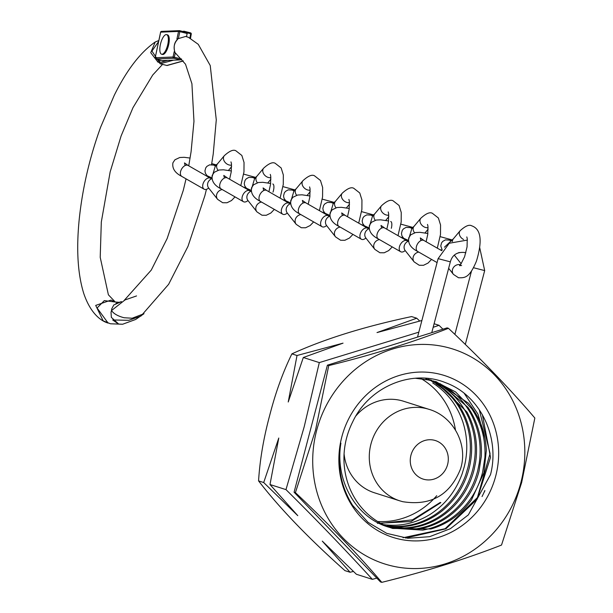 <?xml version="1.0" encoding="UTF-8"?>
<svg xmlns="http://www.w3.org/2000/svg" width="613" height="613" viewBox="0 0 613 613"><rect width="100%" height="100%" fill="white"/><g stroke="black" fill="none" stroke-linecap="round" stroke-linejoin="round"><path stroke-width="0.92" d="M418.825 332.162L319.304 362.597L304.24 426.617L285.98 489.618C316.883 520.199 345.678 550.114 372.375 579.346L376.788 578.105M352.375 422.495A76.495 71.491 107.6 0 0 346.606 437.943A76.495 71.491 107.6 0 0 389.73 527.441L392.68 528.46L431 528.981C447.459 524.13 460.961 514.422 471.512 499.856L483.895 472.792L486.324 450.486C485.58 432.418 479.634 416.656 468.478 403.208L436.609 381.93L425.828 379.401M495.71 476.063A84.931 79.383 107.6 0 0 440.318 374.344A84.931 79.383 107.6 0 0 341.816 436.908A84.931 79.383 107.6 0 0 397.216 538.62A84.931 79.383 107.6 0 0 495.71 476.063M389.73 527.433C356.168 518.59 334.598 480.316 340.912 443.153C336.974 465.926 340.874 486.661 352.605 505.357L368.053 522.36L386.765 533.371L407.806 538.268L429.59 536.689L450.348 528.705L468.355 514.882L490.515 474.646C500.277 437.069 480.117 395.079 445.559 382.688C411.729 368.765 368.612 386.795 352.398 422.503M383.654 524.636C400.35 526.843 416.097 523.257 430.916 513.893C445.551 504.208 455.972 490.829 462.164 473.749L464.309 466.562C467.995 451.559 467.543 436.824 462.968 422.349C457.298 405.408 447.214 392.274 432.717 382.949M455.467 430.035A76.495 71.491 107.6 0 0 421.56 378.911M420.955 378.558A76.495 71.491 107.6 0 0 420.074 378.052M387.24 525.778C403.936 527.985 419.69 524.406 434.494 515.035C449.145 505.35 459.566 491.971 465.742 474.891L467.895 467.696C471.581 452.7 471.136 437.966 466.547 423.491C460.892 406.549 450.808 393.416 436.303 384.09M395.485 526.812C412.357 527.257 427.767 522.054 441.712 511.211C455.444 500.078 464.608 485.711 469.213 468.117C473.474 450.44 472.156 433.406 465.259 417.024C458.034 400.795 446.747 388.803 431.406 381.041M384.504 525.762L399.063 527.954C415.951 528.398 431.36 523.195 445.291 512.353C459.037 501.219 468.202 486.852 472.799 469.259C477.067 451.582 475.749 434.548 468.845 418.166C461.627 401.936 450.34 389.945 434.985 382.183M385.179 526.008L407.361 528.26C424.257 526.927 439.176 520.153 452.11 507.947C462.922 497.388 470.255 484.63 474.102 469.673L475.604 462.317C478.224 444.333 475.328 427.567 466.93 412.013L436.946 382.941M386.788 526.575L410.94 529.402C427.851 528.069 442.77 521.295 455.697 509.089C466.516 498.53 473.841 485.772 477.68 470.815L479.182 463.459C481.818 445.475 478.922 428.709 470.508 413.154C461.804 397.806 449.421 387.071 433.36 380.941M390.174 527.601L419.223 528.981C435.981 525.877 450.264 517.594 462.064 504.147C470.202 494.576 475.849 483.603 478.998 471.228L481.312 456.417C482.255 438.303 477.811 421.959 467.987 407.392L440.257 383.73M431.721 380.359L427.897 379.248M391.822 528.184L422.801 530.122C439.575 527.019 453.858 518.736 465.642 505.281C473.795 495.718 479.443 484.745 482.577 472.37L484.891 457.559C485.848 439.444 481.404 423.108 471.566 408.534L455.582 391.914L435.299 381.501M431.475 380.389L415.262 378.252M377.401 523.318L411.078 521.54L440.839 502.652L440.234 502.453L412.549 519.824L380.865 523.395M377.639 521.51A76.495 71.491 107.6 0 0 436.724 495.71M372.375 579.346L356.375 574.258L322.292 541.126L350.084 572.258L344.95 570.626C308.592 538.291 279.796 508.384 258.563 480.899C259.874 459.926 263.567 438.165 269.643 415.606C275.413 392.987 282.831 372.405 291.888 353.87C324.269 339.035 364.176 326.599 411.599 316.576L416.733 318.208L377.01 332.568L421.882 320.499M316.63 430.502A112.738 105.367 107.6 0 0 390.167 565.515A112.738 105.367 107.6 0 0 520.904 482.469A112.738 105.367 107.6 0 0 447.367 347.456A112.738 105.367 107.6 0 0 316.63 430.502M315.519 430.203L295.412 492.622C328.66 523.893 357.456 553.807 381.799 582.35C426.135 571.385 466.033 558.956 501.518 545.057L521.625 482.638L534.842 418.035C510.637 389.638 481.841 359.724 448.448 328.3C413.17 342.146 373.263 354.575 328.737 365.593L315.519 430.203M484.462 491.879L484.883 490.477A115.267 107.727 107.6 0 1 482.04 496.568M350.084 572.258L353.387 571.431M285.98 489.618L269.988 484.531L278.777 438.042L263.697 482.531L297.78 515.663L269.988 484.531M263.697 482.531L258.563 480.899M319.304 362.597L303.312 357.509L343.035 343.15L297.014 355.502L288.233 401.998L303.312 357.509M297.014 355.502L291.888 353.87M442.931 329.189L439.015 325.304L434.104 323.741M439.015 325.304L433.169 327.311M419.721 321.043L416.733 318.208M381.799 582.35L380.474 581.929L294.079 492.201L327.403 365.172L447.122 327.878L448.448 328.3M328.737 365.593L327.403 365.172M295.412 492.622L294.079 492.201M405.607 538.061L445.935 528.804L477.136 499.212L490.523 457.352L482.377 414.664M485.044 438.456L477.964 414.135L464.24 393.37M403.04 537.739L445.145 528.705L477.404 497.58L490.071 453.566L479.297 409.722M424.158 479.389A20.221 18.903 -72.4 0 1 410.963 455.168A20.221 18.903 -72.4 0 1 434.418 440.272A20.221 18.903 -72.4 0 1 447.605 464.493A20.221 18.903 -72.4 0 1 424.158 479.389M399.783 500.844L374.459 492.791A48.029 44.887 -72.4 0 1 344.077 453.804M355.915 415.92A48.029 44.887 -72.4 0 1 401.209 400.573A48.029 44.887 -72.4 0 1 403.584 401.254L429.023 409.346A48.029 44.887 -72.4 0 0 428.579 409.208A48.029 44.887 -72.4 0 0 426.64 408.664A48.029 44.887 -72.4 0 0 371.371 442.532A48.029 44.887 -72.4 0 0 399.454 500.737L402.68 501.679C430.701 506.139 449.98 495.22 460.524 468.937C468.493 444.67 453.245 416.081 428.579 409.208M211.814 177.77L215.393 165.801M215.845 165.487A6.322 5.762 -77.8 0 0 215.063 165.203A6.322 5.762 -77.8 0 0 214.795 165.135A6.322 5.762 -77.8 0 0 214.749 165.127A6.322 5.762 -77.8 0 0 214.427 165.073M215.891 165.878L215.071 165.954L217.6 163.717A6.322 4.751 39.9 0 0 217.485 163.855A6.322 4.751 39.9 0 0 218.036 170.253M208.658 188.022A6.322 3.839 -60.2 0 1 204.121 189.187A6.322 3.839 -60.2 0 1 203.424 182.797A6.322 3.839 -60.2 0 1 210.397 178.222A6.322 3.839 -60.2 0 1 211.201 178.965M222.228 189.563A6.322 5.701 -38.3 0 0 217.086 193.409A6.322 5.701 -38.3 0 0 217.615 199.355L208.688 188.061A6.322 5.701 -38.3 0 1 211.86 178.659M251.115 190.275L254.694 178.306M255.154 177.992A6.322 5.762 -77.8 0 0 254.364 177.709A6.322 5.762 -77.8 0 0 254.096 177.64A6.322 5.762 -77.8 0 0 254.058 177.632A6.322 5.762 -77.8 0 0 253.728 177.578M255.192 178.383L254.38 178.46L256.908 176.222A6.322 4.751 39.9 0 0 256.786 176.36A6.322 4.751 39.9 0 0 257.345 182.758M247.966 200.528A6.322 3.839 -60.2 0 1 243.422 201.692A6.322 3.839 -60.2 0 1 242.733 195.302A6.322 3.839 -60.2 0 1 249.698 190.727A6.322 3.839 -60.2 0 1 250.502 191.471M261.536 202.068A6.322 5.701 -38.3 0 0 256.387 205.922A6.322 5.701 -38.3 0 0 256.916 211.86L247.997 200.566A6.322 5.701 -38.3 0 1 251.169 191.164M329.725 215.286L333.303 203.317M333.763 203.003A6.322 5.762 -77.8 0 0 332.974 202.719A6.322 5.762 -77.8 0 0 332.706 202.65A6.322 5.762 -77.8 0 0 332.66 202.642A6.322 5.762 -77.8 0 0 332.338 202.589M333.801 203.393L332.989 203.47L335.518 201.233A6.322 4.751 39.9 0 0 335.395 201.37A6.322 4.751 39.9 0 0 335.955 207.769M326.576 225.538A6.322 3.839 -60.2 0 1 322.032 226.703A6.322 3.839 -60.2 0 1 321.335 220.312A6.322 3.839 -60.2 0 1 328.307 215.738A6.322 3.839 -60.2 0 1 329.112 216.481M340.146 227.086A6.322 5.701 -38.3 0 0 334.997 230.932A6.322 5.701 -38.3 0 0 335.526 236.871L326.599 225.576A6.322 5.701 -38.3 0 1 329.771 216.174M290.424 202.78L293.995 190.812M294.455 190.497A6.322 5.762 -77.8 0 0 293.665 190.214A6.322 5.762 -77.8 0 0 293.405 190.145A6.322 5.762 -77.8 0 0 293.359 190.137A6.322 5.762 -77.8 0 0 293.037 190.084M294.501 190.888L293.681 190.965L296.209 188.727A6.322 4.751 39.9 0 0 296.094 188.865A6.322 4.751 39.9 0 0 296.646 195.263M287.267 213.033A6.322 3.839 -60.2 0 1 282.731 214.198A6.322 3.839 -60.2 0 1 282.034 207.807A6.322 3.839 -60.2 0 1 289.007 203.232A6.322 3.839 -60.2 0 1 289.803 203.976M300.837 214.573A6.322 5.701 -38.3 0 0 295.688 218.427A6.322 5.701 -38.3 0 0 296.225 224.366L287.298 213.071A6.322 5.701 -38.3 0 1 290.47 203.669M369.026 227.791L372.604 215.822M373.064 215.508A6.322 5.762 -77.8 0 0 372.275 215.224A6.322 5.762 -77.8 0 0 372.007 215.155A6.322 5.762 -77.8 0 0 371.968 215.148A6.322 5.762 -77.8 0 0 371.647 215.094M373.11 215.899L372.29 215.975L374.819 213.738A6.322 4.751 39.9 0 0 374.704 213.876A6.322 4.751 39.9 0 0 375.256 220.274M365.877 238.043A6.322 3.839 -60.2 0 1 361.341 239.208A6.322 3.839 -60.2 0 1 360.643 232.817A6.322 3.839 -60.2 0 1 367.616 228.243A6.322 3.839 -60.2 0 1 368.413 228.986M379.447 239.591A6.322 5.701 -38.3 0 0 374.298 243.438A6.322 5.701 -38.3 0 0 374.834 249.376L365.907 238.082A6.322 5.701 -38.3 0 1 369.08 228.68M408.335 240.296L411.913 228.327M412.373 228.013A6.322 5.762 -77.8 0 0 411.584 227.729A6.322 5.762 -77.8 0 0 411.315 227.661A6.322 5.762 -77.8 0 0 411.269 227.653A6.322 5.762 -77.8 0 0 410.948 227.599M412.411 228.404L411.599 228.48L414.127 226.251A6.322 4.751 39.9 0 0 414.005 226.381A6.322 4.751 39.9 0 0 414.557 232.779M405.178 250.548A6.322 3.839 -60.2 0 1 400.641 251.713A6.322 3.839 -60.2 0 1 399.944 245.323A6.322 3.839 -60.2 0 1 406.917 240.748A6.322 3.839 -60.2 0 1 407.722 241.491M418.756 252.096A6.322 5.701 -38.3 0 0 413.606 255.943A6.322 5.701 -38.3 0 0 414.135 261.881L405.208 250.587A6.322 5.701 -38.3 0 1 408.381 241.185M444.486 247.169L451.214 240.832M451.674 240.518A6.322 5.762 -77.8 0 0 450.884 240.235A6.322 5.762 -77.8 0 0 450.616 240.173A6.322 5.762 -77.8 0 0 450.578 240.158A6.322 5.762 -77.8 0 0 450.256 240.104M451.712 240.909L450.9 240.986L453.428 238.756A6.322 4.751 39.9 0 0 453.314 238.886A6.322 4.751 39.9 0 0 452.432 241.53M454.363 255.177A6.322 5.701 -38.3 0 1 454.432 255.261L461.152 263.766M206.451 189.34L204.857 195.739L187.992 246.349L168.629 284.309L140.967 316.047L128.791 320.315L112.692 319.971L118.623 324.078L122.516 324.254L110.424 323.771L103.13 320.798L95.705 305.42L111.037 300.079L114.386 301.611M211.562 164.613L213.224 154.016L216.282 119.872L210.236 65.53L198.252 44.328L188.505 37.362L185.662 36.451L176.912 39.04L178.544 31.424L160.675 32.16L155.181 57.737L173.05 57.009L174.199 51.661A131.113 46.557 104.3 0 1 174.835 51.975L174.766 51.875C173.456 46.481 174.36 42.328 177.479 39.408L177.617 39.355A143.909 51.101 -75.7 0 0 176.912 39.04M177.617 39.355C174.261 42.941 173.326 47.147 174.835 51.975M174.199 51.661L185.501 64.196L191.915 83.736L193.969 121.351L191.087 151.702L188.743 165.824M115.221 301.994L118.983 302.293L115.972 303.312L121.474 301.619M160.66 32.228L160.675 32.16A1.011 0.942 -92.3 0 1 161.548 31.378L179.417 30.65A1.011 1.011 0 0 1 179.709 30.681L179.831 31.646L178.544 31.424A1.011 0.942 -92.3 0 1 179.67 30.673L186.245 32.343L187.164 33.508L179.831 31.646L178.429 38.198M185.662 36.451L187.877 37.102M186.482 36.665L187.164 33.508M181.67 59.086L180.168 59.852L173.755 58.22L155.886 58.955L162.299 60.587L180.521 59.875L162.552 60.61A1.011 0.942 -92.3 0 1 162.299 60.587L162.223 60.564M122.623 324.239L118.7 324.062L111.359 317.373L111.03 312.316L111.512 310.561C113.696 313.733 117.895 316.132 124.11 317.749L132.155 318.224L144.009 313.703L135.649 319.473L122.623 324.239M162.537 64.396L152.729 75.008L132.983 107.658L121.113 135.94L110.156 171.901L101.314 222.013L100.21 257.299L108.394 294.807L115.298 302.025L104.325 300.608L97.084 307.994L108.087 323.066C100.325 320.821 90.195 312.676 83.705 293.305C77.675 273.743 76.204 248.878 79.284 218.711C82.586 187.747 89.728 157.173 100.701 126.998L114.24 95.352C126.692 70.112 140.362 52.32 155.258 41.968L158.805 40.55L155.25 41.968L150.729 52.68L158.001 62.174L159.112 62.403M136.546 295.933L124.983 299.956L111.512 310.561L111.689 308.967L113.803 304.952L121.451 301.634M158.575 41.607L151.932 51.063L158.575 61.154L159.947 60.909L159.25 62.725L160.384 63.829L166.797 65.461L183.241 60.886M166.659 65.422L160.123 63.783L173.579 60.158M158.836 59.706L158.001 62.174M162.437 54.434A10.114 3.594 -75.7 0 0 162.506 54.457A10.114 3.594 -75.7 0 0 168.452 45.646A10.114 3.594 -75.7 0 0 167.571 34.88A10.114 3.594 -75.7 0 0 167.495 34.857A10.114 3.594 -75.7 0 0 167.418 34.841M161.533 54.205A10.114 3.594 -75.7 0 0 161.602 54.228A10.114 3.594 -75.7 0 0 167.548 45.416A10.114 3.594 -75.7 0 0 166.659 34.65A10.114 3.594 -75.7 0 0 166.59 34.627A10.114 3.594 -75.7 0 0 160.644 43.439A10.114 3.594 -75.7 0 0 161.533 54.205M399.898 500.882A48.029 44.887 -72.4 0 1 399.454 500.737M473.512 267.728L484.684 270.586L479.711 247.66M465.842 252.794L465.229 252.571C457.375 251.598 452.409 254.686 450.34 261.851L438.111 258.64L417.53 337.096M240.786 185.624L243.966 171.939L244.035 162.46L241.851 155.457L235.898 150.79C233.415 149.288 229.553 150.921 224.304 155.694A6.322 4.751 39.9 0 0 224.159 160.989A6.322 4.751 39.9 0 0 229.201 164.997A6.322 4.751 39.9 0 0 231.591 165.127M190.107 158.054L184.13 157.296L179.747 157.518L174.935 159.771L172.927 162.797C172 168.391 174.958 172.927 181.808 176.421A6.322 3.839 -60.2 0 1 180.85 170.69A6.322 3.839 -60.2 0 1 181.111 170.031A6.322 3.839 -60.2 0 1 188.084 165.449L184.475 162.905L185.141 165.541M280.095 198.129L283.275 184.444L283.336 174.966L281.16 167.962L275.199 163.296C272.716 161.794 268.854 163.426 263.613 168.2A6.322 4.751 39.9 0 0 263.46 173.494A6.322 4.751 39.9 0 0 268.502 177.502A6.322 4.751 39.9 0 0 270.9 177.632M231.354 170.966L223.431 169.801L219.056 170.023L214.236 172.276L212.236 175.31C211.309 180.896 214.266 185.433 221.117 188.927A6.322 3.839 -60.2 0 1 220.159 183.203A6.322 3.839 -60.2 0 1 220.419 182.536A6.322 3.839 -60.2 0 1 227.392 177.954L223.776 175.41L224.442 178.046M358.705 223.14L361.885 209.454L361.946 199.976L359.762 192.972L353.808 188.314C351.326 186.804 347.464 188.436 342.223 193.21A6.322 4.751 39.9 0 0 342.069 198.512A6.322 4.751 39.9 0 0 347.111 202.512A6.322 4.751 39.9 0 0 349.51 202.642M309.963 195.976L302.04 194.811L297.657 195.034L292.845 197.286L290.846 200.321C289.911 205.907 292.876 210.443 299.719 213.937A6.322 3.839 -60.2 0 1 298.769 208.213A6.322 3.839 -60.2 0 1 299.029 207.546A6.322 3.839 -60.2 0 1 306.002 202.964L302.385 200.42L303.052 203.056M319.396 210.634L322.576 196.949L322.637 187.471L320.461 180.467L314.507 175.801C312.025 174.299 308.163 175.931 302.914 180.705A6.322 4.751 39.9 0 0 302.761 186A6.322 4.751 39.9 0 0 307.803 190.007A6.322 4.751 39.9 0 0 310.201 190.137M272.808 183.984A6.322 2.245 104.3 0 1 273.39 190.796A6.322 2.245 104.3 0 1 272.977 192.153M270.662 183.471L262.739 182.306L258.357 182.528L253.544 184.781L251.537 187.816C250.61 193.401 253.567 197.938 260.418 201.432A6.322 3.839 -60.2 0 1 259.46 195.708A6.322 3.839 -60.2 0 1 259.72 195.041A6.322 3.839 -60.2 0 1 266.693 190.459L263.084 187.915L263.751 190.551M398.006 235.645L401.186 221.96L401.247 212.481L399.071 205.478L393.117 200.819C390.634 199.309 386.765 200.941 381.524 205.715A6.322 4.751 39.9 0 0 381.37 211.018A6.322 4.751 39.9 0 0 386.412 215.017A6.322 4.751 39.9 0 0 388.811 215.148M349.272 208.481L341.341 207.317L336.966 207.539L332.154 209.792L330.146 212.826C329.219 218.412 332.177 222.948 339.027 226.442A6.322 3.839 -60.2 0 1 338.07 220.718A6.322 3.839 -60.2 0 1 338.33 220.052A6.322 3.839 -60.2 0 1 345.303 215.469L341.694 212.926L342.361 215.561M437.307 248.15L440.494 234.465L440.555 224.986L438.372 217.983L432.418 213.324C429.935 211.814 426.073 213.447 420.832 218.22A6.322 4.751 39.9 0 0 420.679 223.523A6.322 4.751 39.9 0 0 425.721 227.523A6.322 4.751 39.9 0 0 428.112 227.653M390.719 221.5A6.322 2.245 104.3 0 1 391.309 228.312M388.573 220.986L380.65 219.822L376.267 220.044L371.455 222.297L369.447 225.331C368.52 230.917 371.486 235.453 378.328 238.947A6.322 3.839 -60.2 0 1 377.378 233.224A6.322 3.839 -60.2 0 1 377.639 232.557A6.322 3.839 -60.2 0 1 384.612 227.982L380.995 225.431L381.661 228.067M463.589 239.499A6.322 4.751 39.9 0 1 460.133 230.726C465.374 225.952 469.236 224.32 471.726 225.829C481.013 229.024 482.592 240.763 476.47 261.054C469.382 278.179 464.754 277.896 458.509 277.758L453.436 274.386A6.322 5.701 -38.3 0 1 453.543 267.375A6.322 5.701 -38.3 0 1 460.447 264.701M427.882 233.492L419.951 232.327L415.576 232.549L410.756 234.802L408.756 237.836C407.829 243.422 410.787 247.959 417.637 251.453A6.322 3.839 -60.2 0 1 416.679 245.729A6.322 3.839 -60.2 0 1 416.94 245.062A6.322 3.839 -60.2 0 1 423.912 240.488L420.303 237.936L420.962 240.572M175.188 53.277L174.345 57.224L181.456 59.032M174.345 57.224L173.05 57.009A1.011 0.942 -92.3 0 0 173.755 58.22L174.345 57.224M155.886 58.955A1.011 0.942 -92.3 0 1 155.181 57.737L155.112 57.76A1.011 1.011 0 0 0 155.848 58.948L155.886 58.955M155.802 58.925L162.261 60.58A1.011 1.011 0 0 0 162.552 60.61A1.011 0.942 -92.3 0 0 162.805 60.564M155.173 57.806L160.598 32.182A1.011 1.011 0 0 1 161.548 31.378A1.011 0.942 -92.3 0 1 161.801 31.409M189.892 38.037L190.666 33.73L186.973 32.795M184.176 31.271L190.52 32.864L184.107 31.232L184.283 31.845M190.49 38.358L191.264 34.021A1.011 1.011 0 0 0 190.52 32.864L191.264 34.021L190.428 38.32M160.108 60.028L159.947 60.909M159.25 62.725L167.61 60.403M166.797 65.461A1.011 0.927 74.5 0 0 167.242 65.461A1.011 1.011 0 0 1 166.721 65.461L166.797 65.461M191.202 33.937A1.011 0.927 74.5 0 0 190.605 32.918M182.781 31.462L183.586 31.24A1.011 1.011 0 0 1 184.107 31.232L184.038 31.232A1.011 0.927 74.5 0 0 183.126 31.547M425.522 378.359L426.832 378.773M430.41 379.914L431.728 380.336M435.307 381.478L436.617 381.891M465.313 344.437L484.684 270.586M450.34 261.851L431.759 332.667M346.391 546.52L324.875 524.176M304.393 452.892L317.182 404.136M368.536 352.36L401.584 342.069M467.412 240.074L449.245 243.246L438.111 258.64M454.877 334.407L471.504 271.007M217.615 199.355L222.688 202.727L226.986 202.765L231.515 200.535L235.024 196.888M229.591 179.218L231.231 171.893L231.438 163.633L230.971 161.886M216.45 164.935L211.73 163.61M211.814 177.839L207.179 175.778L205.424 173.379L204.941 170.92L205.723 167.901L206.895 166.368L209.569 164.851L214.749 165.127M231.637 166.629L228.488 170.399M181.808 176.421L204.121 189.187M188.084 165.449L210.397 178.222M214.795 165.135L215.96 165.387M224.304 155.694L217.485 163.855M215.485 165.748L214.075 165.318M256.916 211.86L261.989 215.232L266.287 215.27L270.816 213.04L274.325 209.393M268.9 191.723L270.54 184.398L270.739 176.146L270.279 174.391M255.759 177.441L243.675 174.13M251.115 190.344L246.48 188.283L244.733 185.885L244.242 183.425L245.024 180.414L246.204 178.873L248.87 177.356L254.058 177.632M270.946 179.134L267.797 182.904M221.117 188.927L243.422 201.692M227.392 177.954L249.698 190.727M246.012 187.846L243.461 187.149M254.096 177.64L255.269 177.893M263.613 168.2L256.786 176.36M254.786 178.253L253.384 177.824M335.526 236.871L340.598 240.242L344.897 240.281L349.425 238.059L352.935 234.404M347.51 216.734L349.149 209.408L349.349 201.156L348.889 199.409M334.361 202.451L322.285 199.141M329.725 215.355L325.089 213.293L323.335 210.895L322.852 208.435L323.633 205.424L324.813 203.884L327.48 202.367L332.66 202.642M349.556 204.144L346.399 207.914M299.719 213.937L322.032 226.703M306.002 202.964L328.307 215.738M324.622 212.857L322.063 212.159M332.706 202.65L333.878 202.903M342.223 193.21L335.395 201.37M333.395 203.263L331.993 202.834M296.225 224.366L301.297 227.737L305.596 227.775L310.124 225.546L313.634 221.898M308.201 204.229L309.841 196.903L310.048 188.651L309.58 186.904M295.06 189.946L282.984 186.636M290.424 202.849L285.788 200.788L284.034 198.39L283.551 195.93L284.325 192.919L285.505 191.379L288.179 189.861L293.359 190.137M310.247 191.639L307.098 195.409M260.418 201.432L282.731 214.198M266.693 190.459L289.007 203.232M285.313 200.351L282.762 199.654M293.405 190.145L294.569 190.398M302.914 180.705L296.094 188.865M294.094 190.758L292.685 190.329M374.834 249.376L379.899 252.748L384.198 252.786L388.726 250.564L392.243 246.909M386.811 229.239L388.45 221.914L388.65 213.661L388.19 211.914M373.669 214.956L361.593 211.646M369.026 227.86L364.39 225.799L362.643 223.4L362.16 220.941L362.934 217.929L364.114 216.389L366.789 214.872L371.968 215.148M388.857 216.65L385.707 220.419M339.027 226.442L361.341 239.208M345.303 215.469L367.616 228.243M363.923 225.362L361.371 224.664M372.007 215.155L373.179 215.408M381.524 205.715L374.704 213.876M372.696 215.768L371.294 215.339M414.135 261.881L419.208 265.253L423.506 265.291L428.035 263.069L431.544 259.414M426.119 241.744L427.751 234.419L427.958 226.166L427.499 224.419M412.97 227.461L400.894 224.151M408.335 240.365L403.699 238.304L401.944 235.905L401.461 233.453L402.243 230.434L403.423 228.894L406.09 227.377L411.269 227.653M428.158 229.155L425.008 232.925M378.328 238.947L400.641 251.713M384.612 227.982L406.917 240.748M403.231 237.867L400.672 237.177M411.315 227.661L412.488 227.913M420.832 218.22L414.005 226.381M412.005 228.274L410.603 227.844M461.627 265.513L459.489 265.659L460.807 264.241L464.593 256.74L467.06 246.924L467.259 238.672L466.8 236.924M452.279 239.967L440.203 236.656M442.18 249.966L440.77 245.959L441.544 242.94L442.724 241.407L445.398 239.882L450.578 240.158M417.637 251.453L437.077 262.586M423.912 240.488L441.697 250.663M459.244 252.472L456.172 253.82M441.996 250.227L439.981 249.683M450.616 240.173L451.789 240.426M460.133 230.726L453.314 238.886M453.436 274.386L448.639 268.318M451.306 240.779L449.72 240.265L450.685 240.802M186.053 178.85L183.249 190.467L167.157 238.518L151.265 270.095L124.186 300.401M209.11 177.479L209.217 176.973M183.318 60.986L167.242 65.461M162.506 54.457L161.602 54.228M167.495 34.857L166.59 34.627"/></g></svg>
